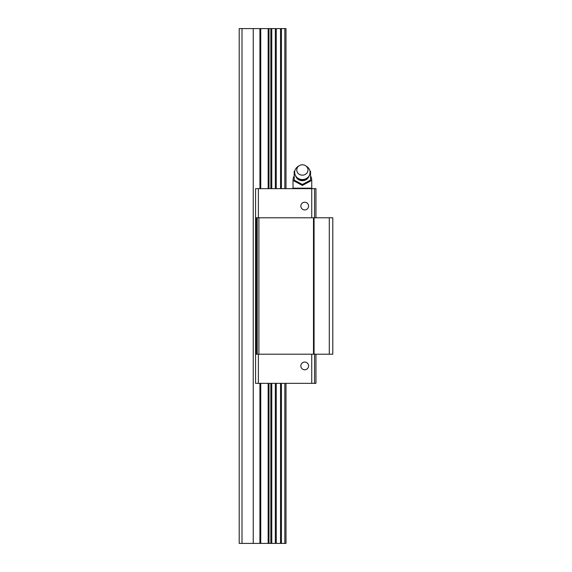 <?xml version="1.0" encoding="UTF-8"?>
<svg xmlns="http://www.w3.org/2000/svg" width="572" height="572" viewBox="0 0 572 572"><rect width="100%" height="100%" fill="white"/><g stroke="black" fill="none" stroke-linecap="round" stroke-linejoin="round"><path stroke-width="0.86" d="M242.006 543.4L242.006 28.6L239.203 28.6L239.203 543.4L286 543.4L286 383.347M242.006 28.6L253.239 28.6L253.239 543.4M253.239 28.6L286 28.6L286 188.653M302.381 184.463L294.187 180.094L294.187 181.067L302.381 185.435L310.567 181.067L310.567 180.094L302.381 184.463L302.381 185.435M310.567 180.466L311.74 180.466L311.74 188.188L293.021 188.188L293.021 180.466L294.187 180.466M308.501 188.653L310.489 188.188L312.369 188.61M298.405 188.653L302.381 188.188L305.705 188.524M292.285 188.653L294.273 188.188L296.16 188.61M312.476 188.653L310.489 188.188M310.567 171.357L310.567 180.094M294.187 180.094L294.187 171.357M302.381 175.161A5.613 5.191 0 0 0 307.715 171.6A5.613 5.191 0 0 0 305.713 165.801A5.613 5.191 0 0 0 299.049 165.801A5.613 5.191 0 0 0 297.047 171.6A5.613 5.191 0 0 0 302.381 175.161M299.049 165.801L297.798 166.652A7.722 7.136 0 0 0 294.659 172.401A7.722 7.136 0 0 0 302.381 179.529A7.722 7.136 0 0 0 310.103 172.401A7.722 7.136 0 0 0 306.964 166.652L305.713 165.801M258.387 217.789L258.387 188.653L255.577 188.653L255.577 217.789L332.797 217.789L332.797 354.211L255.577 354.211L255.577 383.347L315.951 383.347L315.951 354.211M255.577 217.789L255.577 354.211M313.492 217.789L313.492 354.211M314.078 217.789L314.078 354.211M329.293 217.789L329.293 354.211M314.55 354.211L314.55 383.347M311.74 354.211L311.74 383.347M300.858 365.908A3.861 3.861 0 0 1 306.649 362.569A3.861 3.861 0 0 1 306.649 369.255A3.861 3.861 0 0 1 300.858 365.908M258.387 354.211L258.387 383.347M300.858 206.092A3.861 3.861 0 0 1 306.649 202.745A3.861 3.861 0 0 1 306.649 209.431A3.861 3.861 0 0 1 300.858 206.092M258.387 188.653L311.74 188.653L311.74 217.789M311.74 188.653L314.55 188.653L314.55 217.789M314.55 188.653L315.951 188.653L315.951 217.789M259.917 28.6L259.917 188.653M259.917 383.347L259.917 543.4M260.746 28.6L260.746 188.653M260.746 383.347L260.746 543.4M268.154 28.6L268.154 188.653M268.154 383.347L268.154 543.4M268.983 28.6L268.983 188.653M268.983 383.347L268.983 543.4M270.828 28.6L270.828 188.653M270.828 383.347L270.828 543.4M271.757 28.6L271.757 188.653M271.757 383.347L271.757 543.4M275.346 28.6L275.346 188.653M275.346 383.347L275.346 543.4M276.262 28.6L276.262 188.653M276.262 383.347L276.262 543.4M280.53 28.6L280.53 188.653M280.53 383.347L280.53 543.4M281.445 28.6L281.445 188.653M281.445 383.347L281.445 543.4M284.835 28.6L284.835 188.653M284.835 383.347L284.835 543.4M295.924 176.626A6.935 6.406 0 0 0 302.381 180.702A6.935 6.406 0 0 0 308.837 176.626M256.263 217.789L256.263 354.211M257.236 217.789L257.236 354.211M258.887 217.789L258.887 354.211M294.187 175.933A9.359 9.359 0 0 0 293.021 180.466M311.74 180.466A9.359 9.359 0 0 0 310.567 175.933M311.74 188.188L312.548 188.653M293.021 188.188L292.206 188.653M310.103 172.401C309.631 177.098 307.057 179.672 302.381 180.116C297.705 179.672 295.131 177.098 294.659 172.401"/></g></svg>
